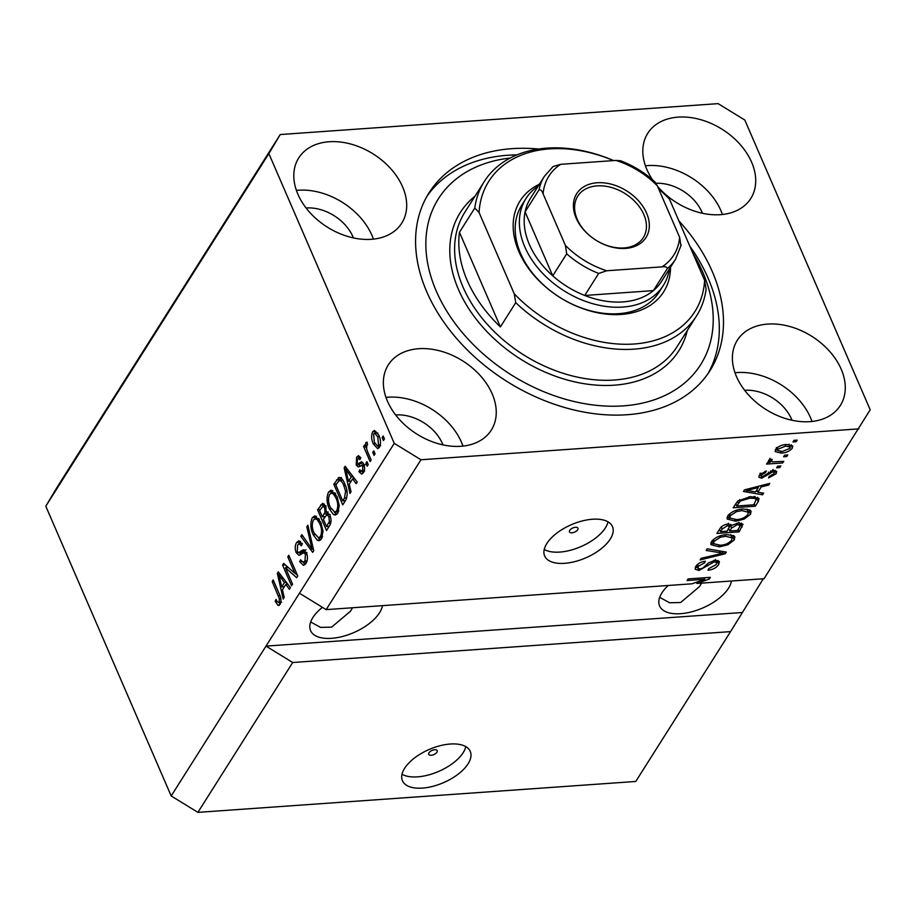 <?xml version="1.0" encoding="UTF-8"?>
<svg xmlns="http://www.w3.org/2000/svg" width="916" height="916" viewBox="0 0 916 916"><rect width="100%" height="100%" fill="white"/><g stroke="black" fill="none" stroke-linecap="round" stroke-linejoin="round"><path stroke-width="1.37" d="M428.986 752.792A4.614 2.256 156.6 0 0 428.711 754.349A4.614 2.256 156.6 0 0 432.512 755.047A4.614 2.256 156.6 0 0 436.921 752.231A4.614 2.256 156.6 0 0 437.195 750.685A4.614 2.256 156.6 0 0 433.394 749.975A4.614 2.256 156.6 0 0 428.986 752.792M404.62 768.306A36.949 18.08 156.6 0 0 402.445 780.73A36.949 18.08 156.6 0 0 432.799 786.352A36.949 18.08 156.6 0 0 468.076 763.818A36.949 18.08 156.6 0 0 470.252 751.395A36.949 18.08 156.6 0 0 439.898 745.773A36.949 18.08 156.6 0 0 404.62 768.306M402.021 774.249A36.949 18.08 156.6 0 0 433.909 773.287A36.949 18.08 156.6 0 0 463.221 752.586A36.949 18.08 156.6 0 0 465.82 746.643M569.729 530.33A4.614 2.256 156.6 0 0 569.466 531.875A4.614 2.256 156.6 0 0 573.256 532.585A4.614 2.256 156.6 0 0 577.664 529.769A4.614 2.256 156.6 0 0 577.939 528.211A4.614 2.256 156.6 0 0 574.149 527.513A4.614 2.256 156.6 0 0 569.729 530.33M546.829 543.52A36.949 18.08 156.6 0 0 544.654 555.955A36.949 18.08 156.6 0 0 575.008 561.577A36.949 18.08 156.6 0 0 610.285 539.043A36.949 18.08 156.6 0 0 612.472 526.608A36.949 18.08 156.6 0 0 582.118 520.986A36.949 18.08 156.6 0 0 546.829 543.52M544.23 549.463A36.949 18.08 156.6 0 0 576.13 548.512A36.949 18.08 156.6 0 0 605.43 527.811A36.949 18.08 156.6 0 0 608.029 521.857M322.443 607.331A38.793 18.984 156.6 0 0 312.871 617.544A38.793 18.984 156.6 0 0 310.581 630.597A38.793 18.984 156.6 0 0 342.458 636.494A38.793 18.984 156.6 0 0 379.499 612.838A38.793 18.984 156.6 0 0 382.419 605.648M310.661 621.975L320.566 627.391L331.615 627.151L350.507 611.212L352.523 607.755M668.222 585.484A38.793 18.984 156.6 0 0 661.89 592.915A38.793 18.984 156.6 0 0 659.6 605.968A38.793 18.984 156.6 0 0 691.477 611.865A38.793 18.984 156.6 0 0 728.518 588.209A38.793 18.984 156.6 0 0 731.437 581.019M659.68 597.347L669.585 602.762L680.634 602.522L699.526 586.583L701.542 583.126M387.457 401.185A60.96 43.178 32.3 0 0 438.73 443.836A60.96 43.178 32.3 0 0 491.32 430.085A60.96 43.178 32.3 0 0 492.155 393.8A60.96 43.178 32.3 0 0 440.882 351.16A60.96 43.178 32.3 0 0 388.292 364.9A60.96 43.178 32.3 0 0 387.457 401.185M462.969 446.092A60.96 43.178 32.3 0 0 461.492 442.279A60.96 43.178 32.3 0 0 385.968 397.384M736.475 376.568A60.96 43.178 32.3 0 0 787.76 419.207A60.96 43.178 32.3 0 0 840.338 405.456A60.96 43.178 32.3 0 0 841.186 369.171A60.96 43.178 32.3 0 0 789.901 326.531A60.96 43.178 32.3 0 0 737.311 340.283A60.96 43.178 32.3 0 0 736.475 376.568M812 421.463A60.96 43.178 32.3 0 0 810.511 417.662A60.96 43.178 32.3 0 0 734.987 372.755M657.596 186.417A60.96 43.178 32.3 0 0 750.777 198.497A60.96 43.178 32.3 0 0 751.624 162.212A60.96 43.178 32.3 0 0 700.339 119.572A60.96 43.178 32.3 0 0 647.749 133.312A60.96 43.178 32.3 0 0 646.914 169.597A60.96 43.178 32.3 0 0 652.501 179.742M722.438 214.504A60.96 43.178 32.3 0 0 720.949 210.691A60.96 43.178 32.3 0 0 645.425 165.785M297.895 194.226A60.96 43.178 32.3 0 0 349.168 236.866A60.96 43.178 32.3 0 0 401.758 223.126A60.96 43.178 32.3 0 0 402.593 186.841A60.96 43.178 32.3 0 0 351.32 144.19A60.96 43.178 32.3 0 0 298.731 157.941A60.96 43.178 32.3 0 0 297.895 194.226M373.407 239.133A60.96 43.178 32.3 0 0 371.93 235.32A60.96 43.178 32.3 0 0 296.406 190.414M538.677 149.022A166.243 117.763 32.3 0 0 429.043 192.818A166.243 117.763 32.3 0 0 426.753 291.78A166.243 117.763 32.3 0 0 566.615 408.067A166.243 117.763 32.3 0 0 710.026 370.579A166.243 117.763 32.3 0 0 712.316 271.628A166.243 117.763 32.3 0 0 678.882 220.882M353.404 237.908A38.793 27.48 32.3 0 0 352.889 236.66A38.793 27.48 32.3 0 0 306.081 207.978M702.423 213.291A38.793 27.48 32.3 0 0 701.908 212.031A38.793 27.48 32.3 0 0 656.039 183.292M791.985 420.249A38.793 27.48 32.3 0 0 791.47 419.001A38.793 27.48 32.3 0 0 744.662 390.308M442.966 444.878A38.793 27.48 32.3 0 0 442.451 443.63A38.793 27.48 32.3 0 0 395.643 414.937M45.8 506.216L268.869 153.613L394.258 443.367L420.971 459.763L326.165 609.621L692.061 583.801L704.816 579.267L687.115 580.515L688.134 578.912L710.347 577.343L709.259 579.061L696.87 583.458L764.036 578.717L870.2 409.784L744.811 120.03L718.098 103.634L280.239 134.537L57.158 487.129L45.8 506.216L171.189 795.97L197.902 812.366L292.708 662.508L730.567 631.616L763.291 578.775M197.902 812.366L635.761 781.462L730.567 631.616M171.189 795.97L265.995 646.112L292.708 662.508M420.971 459.763L858.842 428.871M715.316 560.145L719.415 561.554L718.705 564.554C716.369 567.817 712.774 569.718 707.942 570.233L708.675 568.653L716.197 564.6L716.701 562.55L714.365 561.748L699 570.485L695.13 569.18L695.748 566.443C697.809 563.489 701.015 561.76 705.377 561.233L704.656 562.813L698.37 566.202L697.878 568.115L700.064 568.882L702.641 568.218L708.503 562.905L715.316 560.145M707.186 548.798L726.319 552.085L725.277 553.745L700.145 559.928L701.187 558.279L723.148 553.184L706.133 550.459L707.186 548.798M734.266 539.959L727.911 544.757L719.3 546.852L710.908 544.642L711.492 541.562C715.282 537.291 720.377 534.99 726.766 534.646L733.75 535.654L734.861 536.89L734.266 539.959L732.995 537.005L732.159 538.104M750.49 514.311L744.135 519.109L735.525 521.204L727.121 519.006L727.716 515.914C731.506 511.655 736.601 509.342 742.99 509.01L749.975 510.017L751.086 511.243L750.49 514.311L749.208 511.357L748.383 512.456M757.83 492.258L763.612 493.129L762.559 494.8L743.471 491.445L744.456 489.877L769.784 483.385L768.73 485.045L761.242 486.865L757.83 492.258L756.822 489.923M793.989 440.333L797.16 440.104L796.153 441.707L792.981 441.936L793.989 440.333M786.512 444.5L792.741 445.966L792.317 448.199C789.546 451.302 785.848 452.928 781.233 453.099L775.165 451.611L775.589 449.378C778.314 446.321 781.955 444.695 786.512 444.5M784.611 455.16L787.783 454.931L786.775 456.534L783.592 456.763L784.611 455.16M770.619 459.111L772.234 461.882L783.73 461.343L782.711 462.946L766.566 464.091L767.574 462.488L770.15 462.305L768.49 460.611L770.31 459.042L772.234 459.477L771.135 461.298L769.864 458.344M768.352 461.378L768.49 460.611M777.638 466.175L780.81 465.958L779.802 467.561L776.631 467.778L777.638 466.175M773.356 470.309L776.711 471.408L776.173 473.732L768.558 477.923L769.28 476.331L773.928 473.778L774.272 472.427L772.738 471.877L761.757 478.209L758.86 477.236L759.398 474.98L766.326 470.996L765.604 472.576L761.746 474.763L761.322 476.194L762.444 476.629L773.356 470.309M750.696 496.598L759.043 498.441L758.219 501.67L755.334 506.216L733.132 507.785L737.838 500.96L750.696 496.598M738.548 522.91L742.968 524.192L739.109 531.864L716.907 533.433L719.93 528.646C721.59 526.059 724.35 524.513 728.186 524.021L731.758 525.418L738.548 522.91M285.437 567.725L292.559 584.202L291.551 585.805L282.586 565.103L283.674 563.397L294.929 573.393L287.784 556.894L288.803 555.291L297.757 575.981L296.67 577.698L285.437 567.725L288.311 567.519M298.467 552.714L302.772 550.035L306.425 552.6C307.925 556.791 307.776 560.42 305.955 563.477L303.505 565.401L299.669 561.657L300.562 559.779L303.196 562.264L304.994 560.924L305.429 554.26L303.746 552.692L299.085 555.382L296.212 552.68C294.78 548.798 294.906 545.421 296.589 542.535L298.891 540.726L302.257 543.978L301.364 545.844L299.154 543.68L297.666 544.894L297.242 551.123L298.467 552.714L301.914 552.531L305.944 549.806M304.215 549.932L303.505 549.84M307.856 525.177L313.741 550.734L312.688 552.382L300.814 536.307L301.856 534.658L312.116 549.222L306.803 526.837L307.856 525.177M321.516 538.894L319.066 540.726L317.234 540.188L313.169 534.658C310.387 528.692 310.112 523.013 312.333 517.643L314.886 515.822L320.795 522.189L323.016 531.188L321.516 538.894M337.741 513.246L335.29 515.078L333.458 514.552L329.394 509.01C326.611 503.044 326.336 497.377 328.558 492.007L331.1 490.175L337.019 496.541L339.241 505.54L337.741 513.246M349.214 484.243L351.034 491.778L349.981 493.449L344.141 467.824L345.126 466.255L357.206 482.022L356.152 483.694L352.614 478.862L349.214 484.243M383.174 435.993L384.457 438.947L383.438 440.55L382.155 437.596L383.174 435.993M326.165 609.621L299.452 593.225L265.995 646.112L741.937 612.529M299.452 593.225L394.258 443.367M378.72 435.077C380.793 439.359 381.033 443.436 379.43 447.34L377.644 448.645L373.339 443.848C371.312 439.611 371.106 435.581 372.686 431.745L374.484 430.44L378.72 435.077M373.797 450.821L375.079 453.775L374.06 455.378L372.778 452.424L373.797 450.821M367.763 452.183L371.14 459.992L370.133 461.595L363.618 446.539L364.625 444.936L365.667 447.34L365.713 442.772L367.018 442.073L367.568 444.821L366.766 445.634L366.618 448.829L367.763 452.183M366.95 461.641L368.232 464.595L367.213 466.198L365.931 463.244L366.95 461.641M364.03 464.847L358.374 466.954L356.232 464.985L356.622 457.141L358.488 455.676L360.801 457.782L359.896 459.66L358.568 458.435L357.595 459.237L357.114 463.084L357.973 463.828L361.534 461.721L363.709 464.011C364.946 467.309 364.854 470.194 363.412 472.667L361.637 474.087L358.9 471.648L359.793 469.771L361.442 471.282L362.553 470.4L362.85 465.992L361.935 464.985L365.106 464.767M340.18 477.614L338.267 477.751C340.889 477.247 343.065 479.331 344.817 483.98C347.645 489.842 347.908 495.281 345.63 500.319L342.756 504.865L333.802 484.163L339.172 477.419M327.447 511.975L326.314 512.055L329.852 515.01C331.512 519.166 331.409 522.75 329.531 525.761L326.531 530.513L317.577 509.811L322.638 503.25L325.524 505.998L326.314 512.055L326.886 511.895M282.414 589.824L284.235 597.358L283.181 599.03L277.342 573.405L278.327 571.836L290.406 587.603L289.353 589.274L285.826 584.442L282.414 589.824M280.078 604.377L277.926 605.327L275.178 601.262L276.082 599.385C276.93 601.823 277.926 602.659 279.082 601.892L279.414 598.732L272.201 581.534L273.208 579.931L279.288 593.98C281.178 597.587 281.441 601.045 280.078 604.377M278.659 605.522L279.357 605.224M281.567 602.19L278.395 602.407L280.972 601.755M280.239 134.537L268.869 153.613M383.815 437.482L382.155 437.596M379.121 447.775L377.644 445.897M375.068 443.722L373.339 443.848M375.148 433.142L375.858 431.516L372.686 431.745M373.591 433.932L374.346 442.233L377.484 445.909L378.526 445.142L377.77 436.829L374.644 433.176L373.591 433.932M379.373 436.714L377.77 436.829M380.335 445.016L378.526 445.142M374.438 452.309L372.778 452.424M365.278 446.424L363.618 446.539M366.4 447.283L365.667 447.34M367.144 442.668L365.713 442.772M367.591 463.13L365.931 463.244M363.171 473.011L362.072 471.419L358.9 471.648M364.385 470.274L362.553 470.4M364.328 465.889L362.85 465.992M360.183 466.061L359.404 464.767L356.232 464.985M359.404 464.767L359.038 463.748M359.083 458.401L359.793 456.912L356.622 457.141M362.862 462.523L361.156 463.599L357.973 463.828M350.599 482.045L350.404 481.163M346.214 467.675L344.141 467.824M354.664 478.713L352.614 478.862M353.095 478.828L353.839 477.637M346.809 473.824L348.492 481.301L351.24 476.973L345.561 469.198L346.809 473.824M351.194 481.118L348.492 481.301M347.279 469.072L345.561 469.198M353.221 476.824L351.24 476.973M344.691 501.796L344.233 500.731M336.493 483.98L333.802 484.163M345.412 485.446L343.786 485.56C342.573 482.217 341.027 480.534 339.126 480.511L341.439 477.522M342.813 480.167L339.126 480.511L335.863 484.988L342.721 500.846L344.462 498.086L345.595 491.228L343.786 485.56M345.412 500.651L342.721 500.846M346.981 491.125L345.595 491.228M346.763 497.926L344.462 498.086M336.779 514.403L333.458 514.552M336.63 514.323L334.409 512.147M331.111 508.895L329.394 509.01M331.02 493.186L331.729 491.778L328.558 492.007M331.729 491.778L332.737 490.598M335.038 492.877L331.489 493.094L329.611 494.411C327.928 498.567 328.203 502.918 330.424 507.441L334.832 512.17L336.676 510.842C338.325 506.788 338.084 502.529 335.977 498.075L333.527 494.067L331.489 493.094M334.832 512.17L338.439 511.872M335.703 493.919L333.527 494.067M337.592 497.972L335.977 498.075M338.828 510.693L336.676 510.842M328.466 527.444L328.008 526.379M324.287 517.758L323.829 516.704M320.268 509.617L317.577 509.811M322.879 506.227L324.298 504.052M326.668 514.712L328.18 511.987M319.638 510.624L322.306 516.807L325.008 512.204L324.665 507.945L323.005 506.205L319.638 510.624M325.008 516.624L322.306 516.807M326.13 507.842L324.665 507.945M327.562 512.021L325.008 512.204M323.359 519.235L326.497 526.482L329.382 521.49L328.855 516.635L326.92 514.666L323.359 519.235M329.199 526.299L326.497 526.482M330.413 516.521L328.855 516.635M331.042 521.376L329.382 521.49M330.733 523.15L328.512 523.311M320.554 540.051L317.234 540.188M320.405 539.971L318.184 537.795M314.886 534.532L313.169 534.658M314.795 518.822L315.505 517.425L312.333 517.643M315.505 517.425L316.512 516.235M318.825 518.525L315.264 518.742L313.387 520.059C311.703 524.215 311.978 528.555 314.199 533.089L318.608 537.818L320.463 536.49C322.1 532.425 321.871 528.177 319.753 523.723L317.302 519.716L315.264 518.742M318.608 537.818L322.214 537.509M319.489 519.567L317.302 519.716M321.367 523.609L319.753 523.723M322.604 536.329L320.463 536.49M302.921 536.158L300.814 536.307M313.364 549.142L312.116 549.222M308.211 526.746L306.803 526.837M305.051 564.622L303.242 562.264M301.673 561.508L299.669 561.657M303.196 562.264L306.723 561.977M307.123 560.775L304.994 560.924M306.975 554.157L305.429 554.26M300.791 554.581L299.498 552.703M298.169 552.543L296.212 552.68M299.051 543.692L299.761 542.306L296.589 542.535M299.761 542.306L300.494 541.356M286.948 567.622L286.032 565.493M285.368 564.909L282.586 565.103M296.578 573.267L294.929 573.393M289.445 556.779L287.784 556.894M297.505 575.397L295.215 573.37M283.811 587.625L283.605 586.744M279.414 573.256L277.342 573.405M287.864 584.293L285.826 584.442M286.296 584.408L287.051 583.217M280.01 579.404L281.704 586.881L284.441 582.553L278.773 574.779L280.01 579.404M284.395 586.698L281.704 586.881M280.491 574.653L278.773 574.779M286.422 582.404L284.441 582.553M280.159 604.251L278.979 602.373M276.976 601.136L275.178 601.262M280.834 598.629L279.414 598.732M273.85 581.42L272.201 581.534M795.512 440.23L796.153 441.707M791.287 444.81L792.317 448.199M791.035 445.245L789.981 446.516M780.558 451.542L781.233 453.099M777.535 450.191L775.337 449.825M777.867 449.264L777.661 450.466L782.23 451.496L790.039 448.325L790.233 447.123L785.653 446.092L777.867 449.264L777.18 447.661M785.035 444.649L785.653 446.092M786.123 455.046L786.775 456.534M782.069 461.458L782.711 462.946M770.894 460.737L769.52 460.828M769.119 459.901L770.15 462.305M779.161 466.072L779.802 467.561M775.119 470.377L776.173 473.732M774.89 470.778L774.031 471.877M772.119 470.458L772.738 471.877M770.436 470.939L771.043 472.347M760.898 475.209L761.757 478.209M760.475 475.255L759.238 475.232M765.02 471.248L765.604 472.576M761.047 473.148L761.746 474.763M761.711 492.842L762.559 494.8M757.36 491.159L756.181 490.953M768.192 483.797L768.73 485.045M760.738 485.698L761.242 486.865M758.459 486.293L758.047 486.946M750.032 490.919L755.574 491.915L758.311 487.575L746.277 490.495L750.032 490.919M745.853 489.522L746.277 490.495M757.83 486.453L758.311 487.575M757.669 497.274L756.937 498.716L758.219 501.67M756.937 498.716L756.341 499.655M754.326 503.892L755.334 506.216M736.098 504.533L735.147 504.601M736.739 505.998L753.753 504.808L756.273 499.438L754.692 498.43L749.654 498.201L740.277 501.086L736.739 505.998L735.731 503.674M737.563 501.235L738.445 503.296M739.647 499.632L740.277 501.086M749.025 496.747L749.654 498.201M753.868 496.529L754.692 498.43M743.597 517.872L744.135 519.109M734.861 519.681L735.525 521.204M729.949 518.216L727.052 517.357M749.872 509.96L749.208 511.357M729.514 513.865L730.315 515.719L729.857 518.032L736.578 519.601C741.296 519.372 745.063 517.666 747.891 514.506L748.315 512.227L746.918 509.056M728.506 514.861L729.857 518.032M735.914 510.384L736.464 511.643L730.315 515.719M741.284 509.17L741.903 510.613L736.464 511.643M748.315 512.227L741.903 510.613M741.422 523.105L740.162 525.223M738.101 529.54L739.109 531.864M729.102 529.528L728.151 529.597M719.873 530.181L718.923 530.238M730.819 524.364L729.651 526.162L728.403 523.254M719.507 529.322L720.514 531.646L727.144 531.177L729.674 526.208M726.926 524.192L727.544 525.601L722.174 529.024L720.514 531.646M729.72 526.78L727.544 525.601M728.735 528.669L729.743 530.994L737.529 530.444L740.243 525.727L738.903 522.292M736.945 523.105L737.552 524.513L731.609 528.04L729.743 530.994M740.243 525.727L737.552 524.513M727.373 543.52L727.911 544.757M718.636 545.318L719.3 546.852M713.736 543.864L710.827 542.993M733.647 535.597L732.995 537.005M713.289 539.513L714.091 541.356L713.633 543.68L720.354 545.249C725.071 545.009 728.838 543.314 731.666 540.154L732.09 537.875L730.693 534.692M712.282 540.509L713.633 543.68M719.701 536.032L720.239 537.28L714.091 541.356M725.06 534.818L725.678 536.261L720.239 537.28M732.09 537.875L725.678 536.261M724.419 551.764L725.277 553.745M722.38 551.409L723.148 553.184M718.041 560.42L717.434 561.588L718.705 564.554M717.434 561.588L716.713 562.573M713.77 560.363L714.365 561.748M698.118 568.458L699 570.485M697.626 567.531L695.267 567.336M704.038 561.405L704.656 562.813M697.568 564.348L698.37 566.202M704.175 577.778L704.816 579.267M708.572 577.469L709.259 579.061M696.87 583.458L696.355 582.278M670.535 267.174A84.97 60.193 -147.7 0 1 606.781 314.177A84.97 60.193 -147.7 0 1 518.868 251.591A84.97 60.193 -147.7 0 1 539.409 184.219M525.944 198.577L521.765 205.195A81.272 57.571 32.3 0 0 520.643 253.572A81.272 57.571 32.3 0 0 589.022 310.421A81.272 57.571 32.3 0 0 659.131 292.101L663.321 285.483A81.272 57.571 -147.7 0 1 593.202 303.814A81.272 57.571 -147.7 0 1 524.834 246.954A81.272 57.571 -147.7 0 1 525.944 198.577A81.272 57.571 -147.7 0 1 538.242 186.051M510.189 158.033A155.159 109.909 32.3 0 0 436.279 291.105A155.159 109.909 32.3 0 0 623.269 405.88A155.159 109.909 32.3 0 0 702.801 272.292A155.159 109.909 32.3 0 0 692.817 253.091M427.028 196.173A166.243 117.763 -147.7 0 1 516.933 154.896M689.794 246.106A166.243 117.763 -147.7 0 1 708.137 278.235A166.243 117.763 -147.7 0 1 707.862 373.843M484.301 181.483A125.607 88.978 -147.7 0 0 474.786 208.058L459.454 232.298A125.607 88.978 32.3 0 0 467.229 280.502A125.607 88.978 32.3 0 0 500.399 326.909L515.731 302.669A125.607 88.978 -147.7 0 0 696.595 315.802L677.084 346.649A125.607 88.978 32.3 0 1 568.721 374.976A125.607 88.978 32.3 0 1 463.049 287.109A125.607 88.978 32.3 0 1 464.778 212.34L484.301 181.483A125.607 88.978 -147.7 0 1 613.64 160.586M658.558 188.639A125.607 88.978 -147.7 0 1 665.165 194.616L669.447 199.081A121.92 86.356 32.3 0 0 658.615 188.776M613.48 160.598A121.92 86.356 32.3 0 0 479.068 212.512L514.242 293.807A121.92 86.356 32.3 0 0 634.067 344.004A121.92 86.356 32.3 0 0 704.622 280.376L706.11 289.238A125.607 88.978 -147.7 0 1 696.595 315.802M669.447 199.081L704.622 280.376M474.786 208.058L479.068 212.512M514.242 293.807L515.731 302.669M459.454 232.298L500.399 326.909M646.582 213.107A41.002 29.049 -147.7 0 1 625.571 248.408A41.002 29.049 -147.7 0 1 576.141 218.077A41.002 29.049 -147.7 0 1 597.163 182.765A41.002 29.049 -147.7 0 1 646.582 213.107M577.206 219.256A38.793 27.48 32.3 0 0 609.85 246.393A38.793 27.48 32.3 0 0 643.307 237.645A38.793 27.48 32.3 0 0 643.845 214.562A38.793 27.48 32.3 0 0 611.212 187.425A38.793 27.48 32.3 0 0 577.744 196.173A38.793 27.48 32.3 0 0 577.206 219.256M543.096 193.837C541.997 190.757 540.646 189.417 539.02 189.841A77.585 54.949 -147.7 0 1 544.402 176.307L530.467 198.348A77.585 54.949 32.3 0 0 525.074 211.882A77.585 54.949 32.3 0 0 529.391 244.526A77.585 54.949 32.3 0 0 552.749 275.842A77.585 54.949 32.3 0 0 584.74 295.467L653.383 290.624A77.585 54.949 32.3 0 0 661.592 281.304L675.527 259.274A77.585 54.949 -147.7 0 1 667.317 268.594C667.043 266.991 665.279 266.419 662.05 266.854A73.887 52.338 32.3 0 0 679.626 237.336L657.322 185.788A73.887 52.338 32.3 0 0 615.999 160.415L560.672 164.319A73.887 52.338 32.3 0 0 543.096 193.837L565.401 245.396A73.887 52.338 32.3 0 0 606.736 270.758L662.05 266.854M606.736 270.758L598.675 273.437L584.74 295.467A77.585 54.949 32.3 0 0 653.383 290.624L667.317 268.594M539.02 189.841L525.074 211.882L552.749 275.842L566.695 253.801L565.401 245.396M669.367 269.006A81.272 57.571 -147.7 0 1 663.321 285.483M679.626 237.336L680.92 245.74M615.999 160.415L620.487 160.747C633.277 165.601 644.761 172.643 654.917 181.895L657.322 185.788M560.672 164.319L553.069 166.506L544.402 176.307M362.656 462.672L359.484 462.889M349.855 472.438L347.965 472.576M339.721 479.595L336.55 479.824M323.772 504.808L320.6 505.025M327.275 513.761L324.104 513.979M312.459 545.192L311.131 545.283M303.791 551.421L300.62 551.65M283.067 578.019L281.166 578.156M279.952 595.629L278.349 595.743M768.41 472.118L769.188 473.927M750.925 488.217L751.395 489.293M740.838 524.158L742.12 527.112M721.281 526.952L722.174 529.024M730.338 525.086L731.609 528.04M719.255 550.871L720.068 552.76M707.026 564.267L707.736 565.893M687.309 330.481A129.305 91.589 -147.7 0 1 581.591 383.266A129.305 91.589 -147.7 0 1 458.481 289.536A129.305 91.589 -147.7 0 1 475.015 196.173M598.675 273.437A77.585 54.949 -147.7 0 1 566.695 253.801M374.644 433.176L377.816 432.947M377.484 445.909L380.655 445.68M361.442 471.282L364.614 471.064M358.568 458.435L360.549 458.298M323.005 506.205L326.188 505.975M326.92 514.666L330.092 514.437M303.746 552.692L306.917 552.474M299.154 543.68L302.326 543.463M777.661 450.466L776.379 447.5M790.233 447.123L788.962 444.168M774.272 472.427L772.99 469.473M761.322 476.194L760.04 473.24M756.273 499.438L755.002 496.483M716.701 562.55L715.43 559.596M697.878 568.115L696.595 565.161M681.195 244.996L675.527 259.274"/></g></svg>
